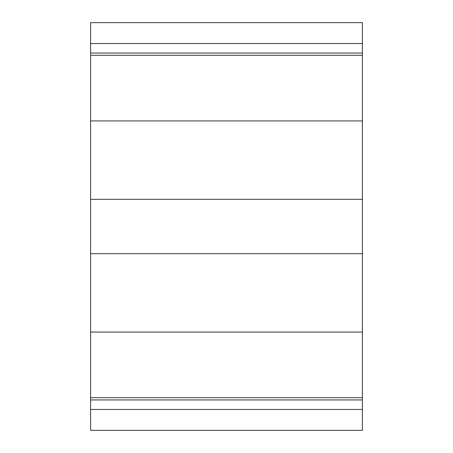 <?xml version="1.0" encoding="UTF-8"?>
<svg xmlns="http://www.w3.org/2000/svg" width="453" height="453" viewBox="0 0 453 453"><rect width="100%" height="100%" fill="white"/><g stroke="black" fill="none" stroke-linecap="round" stroke-linejoin="round"><path stroke-width="0.68" d="M362.4 430.35L90.6 430.35L90.6 399.942L362.4 399.942L362.4 430.35M362.4 53.058L90.6 53.058L90.6 22.65L362.4 22.65L362.4 253.68L90.6 253.68L90.6 399.942M90.6 332.072L362.4 332.072L362.4 253.68M362.4 332.072L362.4 399.942M90.6 53.058L90.6 253.68M90.6 409.455L362.4 409.455M90.6 43.545L362.4 43.545M362.4 120.928L90.6 120.928M90.6 55.317L362.4 55.317M90.6 199.32L362.4 199.32M362.4 397.683L90.6 397.683"/></g></svg>
